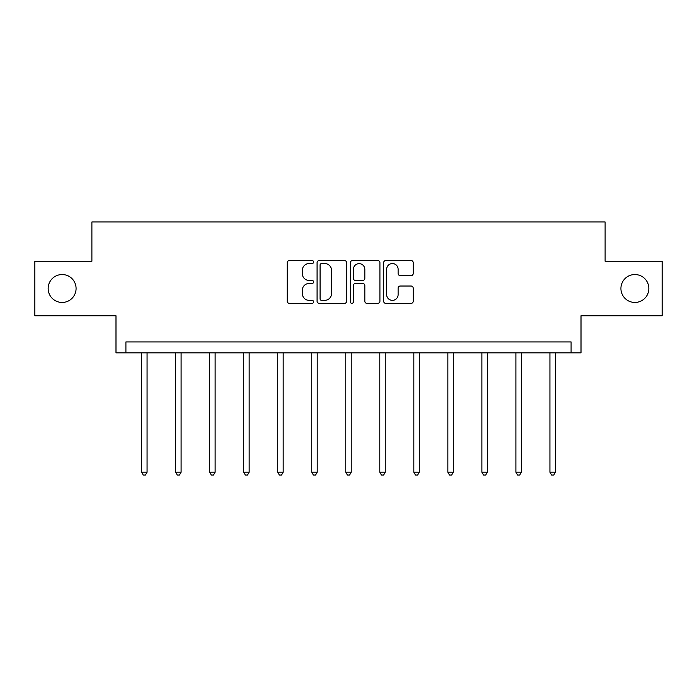 <?xml version="1.0" encoding="UTF-8"?>
<svg xmlns="http://www.w3.org/2000/svg" width="697" height="697" viewBox="0 0 697 697"><rect width="100%" height="100%" fill="white"/><g stroke="black" fill="none" stroke-linecap="round" stroke-linejoin="round"><path stroke-width="1.05" d="M620.922 288.497A13.957 13.957 0 0 0 634.889 302.454A13.957 13.957 0 0 0 648.846 288.497A13.957 13.957 0 0 0 634.889 274.54A13.957 13.957 0 0 0 620.922 288.497M48.154 288.497A13.957 13.957 0 0 0 62.111 302.454A13.957 13.957 0 0 0 76.078 288.497A13.957 13.957 0 0 0 62.111 274.54A13.957 13.957 0 0 0 48.154 288.497M313.606 262.046A1.499 1.499 0 0 0 312.108 260.547L289.36 260.547A2.143 2.143 0 0 0 287.216 262.682L287.216 301.217A2.143 2.143 0 0 0 289.36 303.361L312.108 303.361A1.499 1.499 0 0 0 313.606 301.862A1.499 1.499 0 0 0 312.108 300.363L309.163 300.363A6.848 6.848 0 0 1 302.306 293.515L302.306 290.3A6.848 6.848 0 0 1 309.163 283.452L312.108 283.452A1.499 1.499 0 0 0 313.606 281.954A1.499 1.499 0 0 0 312.108 280.455L309.163 280.455A6.848 6.848 0 0 1 302.306 273.607L302.306 270.392A6.848 6.848 0 0 1 309.163 263.544L312.108 263.544A1.499 1.499 0 0 0 313.606 262.046M34.85 261.236L34.85 315.758L115.99 315.758L115.99 352.839L581.01 352.839L581.01 315.758L662.15 315.758L662.15 261.236L605.109 261.236L605.109 221.968L91.891 221.968L91.891 261.236L34.85 261.236M411.073 275.637A2.143 2.143 0 0 0 413.208 273.494L413.208 262.682A2.143 2.143 0 0 0 411.073 260.547L385.807 260.547A2.143 2.143 0 0 0 383.664 262.682L383.664 301.217A2.143 2.143 0 0 0 385.807 303.361L411.073 303.361A2.143 2.143 0 0 0 413.208 301.217L413.208 288.166A2.143 2.143 0 0 0 411.073 286.023L400.261 286.023A2.143 2.143 0 0 0 398.118 288.166L398.118 294.639A5.724 5.724 0 0 1 392.394 300.363A5.724 5.724 0 0 1 386.661 294.639L386.661 269.269A5.724 5.724 0 0 1 392.394 263.544A5.724 5.724 0 0 1 398.118 269.269L398.118 273.494A2.143 2.143 0 0 0 400.261 275.637L411.073 275.637M571.087 352.839L571.087 341.931L125.913 341.931L125.913 352.839M346.627 262.682A2.143 2.143 0 0 0 344.484 260.547L319.226 260.547A2.143 2.143 0 0 0 317.083 262.682L317.083 301.217A2.143 2.143 0 0 0 319.226 303.361L344.484 303.361A2.143 2.143 0 0 0 346.627 301.217L346.627 262.682M352.516 260.547L377.774 260.547A2.143 2.143 0 0 1 379.917 262.682L379.917 301.217A2.143 2.143 0 0 1 377.774 303.361L366.962 303.361A2.143 2.143 0 0 1 364.827 301.217L364.827 285.596A2.143 2.143 0 0 0 362.684 283.452L355.514 283.452A2.143 2.143 0 0 0 353.37 285.596L353.37 301.862A1.499 1.499 0 0 1 351.872 303.361A1.499 1.499 0 0 1 350.373 301.862L350.373 262.682A2.143 2.143 0 0 1 352.516 260.547M321.578 263.544A1.499 1.499 0 0 0 320.08 265.043L320.08 298.865A1.499 1.499 0 0 0 321.578 300.363L324.68 300.363A6.848 6.848 0 0 0 331.537 293.515L331.537 270.392A6.848 6.848 0 0 0 324.68 263.544L321.578 263.544M364.827 269.373A5.724 5.724 0 0 0 359.094 263.649A5.724 5.724 0 0 0 353.37 269.373L353.37 278.312A2.143 2.143 0 0 0 355.514 280.455L362.684 280.455A2.143 2.143 0 0 0 364.827 278.312L364.827 269.373M141.622 352.839L141.622 472.191L147.067 472.191L147.067 352.839M147.067 472.191L145.438 475.032L143.251 475.032L141.622 472.191M175.644 352.839L175.644 472.191L181.098 472.191L181.098 352.839M181.098 472.191L179.46 475.032L177.282 475.032L175.644 472.191M209.666 352.839L209.666 472.191L215.12 472.191L215.12 352.839M215.12 472.191L213.482 475.032L211.304 475.032L209.666 472.191M243.697 352.839L243.697 472.191L249.151 472.191L249.151 352.839M249.151 472.191L247.513 475.032L245.335 475.032L243.697 472.191M277.72 352.839L277.72 472.191L283.174 472.191L283.174 352.839M283.174 472.191L281.536 475.032L279.358 475.032L277.72 472.191M311.751 352.839L311.751 472.191L317.205 472.191L317.205 352.839M317.205 472.191L315.567 475.032L313.38 475.032L311.751 472.191M345.773 352.839L345.773 472.191L351.227 472.191L351.227 352.839M351.227 472.191L349.589 475.032L347.411 475.032L345.773 472.191M379.795 352.839L379.795 472.191L385.249 472.191L385.249 352.839M385.249 472.191L383.62 475.032L381.433 475.032L379.795 472.191M413.826 352.839L413.826 472.191L419.28 472.191L419.28 352.839M419.28 472.191L417.642 475.032L415.464 475.032L413.826 472.191M447.849 352.839L447.849 472.191L453.303 472.191L453.303 352.839M453.303 472.191L451.665 475.032L449.487 475.032L447.849 472.191M481.88 352.839L481.88 472.191L487.334 472.191L487.334 352.839M487.334 472.191L485.696 475.032L483.518 475.032L481.88 472.191M515.902 352.839L515.902 472.191L521.356 472.191L521.356 352.839M521.356 472.191L519.718 475.032L517.54 475.032L515.902 472.191M549.933 352.839L549.933 472.191L555.378 472.191L555.378 352.839M555.378 472.191L553.749 475.032L551.562 475.032L549.933 472.191"/></g></svg>

